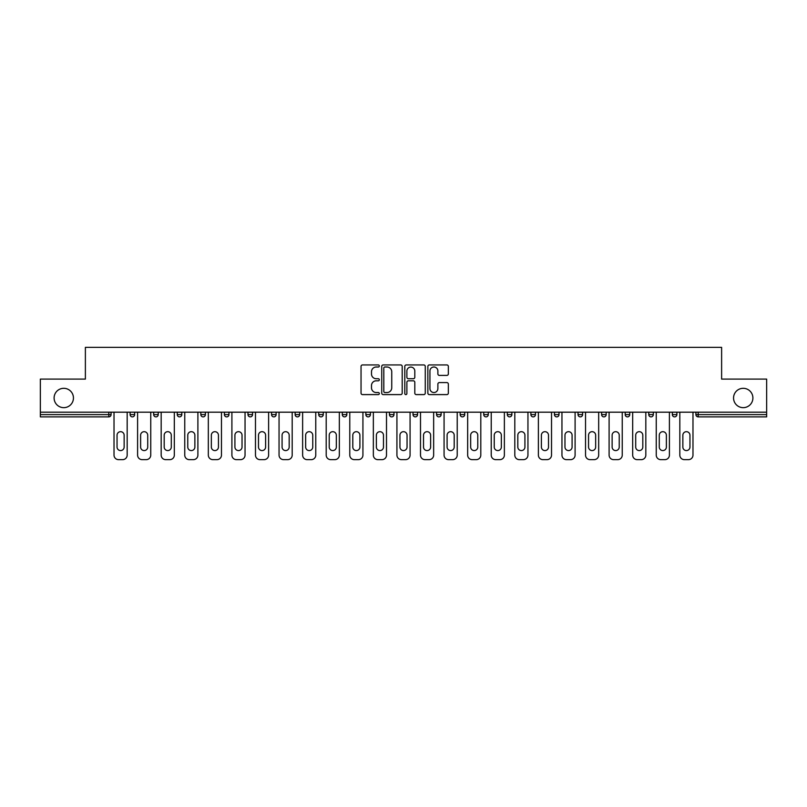 <?xml version="1.0" encoding="UTF-8"?>
<svg xmlns="http://www.w3.org/2000/svg" width="807" height="807" viewBox="0 0 807 807"><rect width="100%" height="100%" fill="white"/><g stroke="black" fill="none" stroke-linecap="round" stroke-linejoin="round"><path stroke-width="1.21" d="M733.553 397.982A9.674 9.674 0 0 0 743.227 407.656A9.674 9.674 0 0 0 752.901 397.982A9.674 9.674 0 0 0 743.227 388.308A9.674 9.674 0 0 0 733.553 397.982M54.099 397.982A9.674 9.674 0 0 0 63.773 407.656A9.674 9.674 0 0 0 73.447 397.982A9.674 9.674 0 0 0 63.773 388.308A9.674 9.674 0 0 0 54.099 397.982M379.32 365.975A1.039 1.039 0 0 0 378.281 364.935L362.525 364.935A1.483 1.483 0 0 0 361.042 366.418L361.042 393.12A1.483 1.483 0 0 0 362.525 394.603L378.281 394.603A1.039 1.039 0 0 0 379.32 393.574A1.039 1.039 0 0 0 378.281 392.535L376.244 392.535A4.751 4.751 0 0 1 371.492 387.784L371.492 385.554A4.751 4.751 0 0 1 376.244 380.813L378.281 380.813A1.039 1.039 0 0 0 379.32 379.774A1.039 1.039 0 0 0 378.281 378.735L376.244 378.735A4.751 4.751 0 0 1 371.492 373.984L371.492 371.765A4.751 4.751 0 0 1 376.244 367.014L378.281 367.014A1.039 1.039 0 0 0 379.32 365.975M446.856 375.396A1.483 1.483 0 0 0 448.339 373.913L448.339 366.418A1.483 1.483 0 0 0 446.856 364.935L429.344 364.935A1.483 1.483 0 0 0 427.861 366.418L427.861 393.12A1.483 1.483 0 0 0 429.344 394.603L446.856 394.603A1.483 1.483 0 0 0 448.339 393.12L448.339 384.071A1.483 1.483 0 0 0 446.856 382.589L439.361 382.589A1.483 1.483 0 0 0 437.878 384.071L437.878 388.56A3.964 3.964 0 0 1 433.914 392.535A3.964 3.964 0 0 1 429.939 388.56L429.939 370.988A3.964 3.964 0 0 1 433.914 367.014A3.964 3.964 0 0 1 437.878 370.988L437.878 373.913A1.483 1.483 0 0 0 439.361 375.396L446.856 375.396M40.35 412.185L40.35 379.098L85.381 379.098L85.381 347.353L721.619 347.353L721.619 379.098L766.65 379.098L766.65 412.185L40.35 412.185L40.35 414.606L108.814 414.606L108.814 412.185M402.199 366.418A1.483 1.483 0 0 0 400.716 364.935L383.214 364.935A1.483 1.483 0 0 0 381.731 366.418L381.731 393.12A1.483 1.483 0 0 0 383.214 394.603L400.716 394.603A1.483 1.483 0 0 0 402.199 393.12L402.199 366.418M406.284 364.935L423.786 364.935A1.483 1.483 0 0 1 425.269 366.418L425.269 393.12A1.483 1.483 0 0 1 423.786 394.603L416.291 394.603A1.483 1.483 0 0 1 414.808 393.12L414.808 382.296A1.483 1.483 0 0 0 413.325 380.813L408.362 380.813A1.483 1.483 0 0 0 406.879 382.296L406.879 393.574A1.039 1.039 0 0 1 405.84 394.603A1.039 1.039 0 0 1 404.801 393.574L404.801 366.418A1.483 1.483 0 0 1 406.284 364.935M108.814 416.876A2.27 2.27 0 0 0 111.073 414.606L108.814 414.606L108.814 416.876A2.27 2.27 0 0 0 111.073 414.606L111.073 412.185L111.073 414.606A2.27 2.27 0 0 1 108.814 416.876L40.35 416.876L40.35 414.606M766.65 412.185L766.65 416.876L698.186 416.876A2.27 2.27 0 0 1 695.927 414.606L695.927 412.185M130.119 412.185L130.119 414.606L130.119 412.185M132.388 416.876A2.27 2.27 0 0 1 130.119 414.606A2.27 2.27 0 0 0 132.388 416.876A2.27 2.27 0 0 0 134.648 414.606L134.648 412.185L134.648 414.606A2.27 2.27 0 0 1 132.388 416.876A2.27 2.27 0 0 1 130.119 414.606L134.648 414.606A2.27 2.27 0 0 1 132.388 416.876M153.693 412.185L153.693 414.606L153.693 412.185M158.222 412.185L158.222 414.606L158.222 412.185M177.268 412.185L177.268 414.606L177.268 412.185M181.797 412.185L181.797 414.606L181.797 412.185M200.842 412.185L200.842 414.606L200.842 412.185M205.381 412.185L205.381 414.606L205.381 412.185M224.417 412.185L224.417 414.606L224.417 412.185M228.956 412.185L228.956 414.606L228.956 412.185M252.53 412.185L252.53 414.606L247.991 414.606A2.27 2.27 0 0 0 250.261 416.876A2.27 2.27 0 0 1 247.991 414.606L247.991 412.185M271.566 412.185L271.566 414.606L271.566 412.185M276.105 412.185L276.105 414.606L276.105 412.185M295.14 412.185L295.14 414.606L295.14 412.185M299.679 412.185L299.679 414.606L299.679 412.185M318.725 412.185L318.725 414.606L318.725 412.185M323.254 412.185L323.254 414.606L323.254 412.185M342.299 412.185L342.299 414.606L342.299 412.185M346.828 412.185L346.828 414.606L346.828 412.185M365.874 412.185L365.874 414.606L365.874 412.185M370.403 412.185L370.403 414.606A2.27 2.27 0 0 1 368.133 416.876A2.27 2.27 0 0 1 365.874 414.606L370.403 414.606A2.27 2.27 0 0 1 368.133 416.876M389.448 412.185L389.448 414.606L389.448 412.185M393.977 412.185L393.977 414.606L393.977 412.185M413.023 412.185L413.023 414.606L413.023 412.185M417.552 412.185L417.552 414.606L417.552 412.185M441.126 412.185L441.126 414.606A2.27 2.27 0 0 1 438.867 416.876A2.27 2.27 0 0 1 436.597 414.606L436.597 412.185M464.701 412.185L464.701 414.606A2.27 2.27 0 0 1 462.441 416.876A2.27 2.27 0 0 1 460.172 414.606L460.172 412.185M488.275 412.185L488.275 414.606A2.27 2.27 0 0 1 486.016 416.876A2.27 2.27 0 0 1 483.746 414.606L483.746 412.185M511.86 412.185L511.86 414.606A2.27 2.27 0 0 1 509.59 416.876A2.27 2.27 0 0 1 507.321 414.606L507.321 412.185M533.165 416.876A2.27 2.27 0 0 0 535.434 414.606L535.434 412.185L535.434 414.606A2.27 2.27 0 0 1 533.165 416.876A2.27 2.27 0 0 1 530.895 414.606L530.895 412.185M559.009 412.185L559.009 414.606A2.27 2.27 0 0 1 556.739 416.876A2.27 2.27 0 0 1 554.47 414.606L554.47 412.185M578.044 412.185L578.044 414.606L578.044 412.185M582.583 412.185L582.583 414.606A2.27 2.27 0 0 1 580.314 416.876A2.27 2.27 0 0 1 578.044 414.606L582.583 414.606A2.27 2.27 0 0 1 580.314 416.876M606.158 412.185L606.158 414.606A2.27 2.27 0 0 1 603.888 416.876A2.27 2.27 0 0 1 601.619 414.606L601.619 412.185M625.203 412.185L625.203 414.606L625.203 412.185M629.732 412.185L629.732 414.606A2.27 2.27 0 0 1 627.463 416.876A2.27 2.27 0 0 1 625.203 414.606L629.732 414.606A2.27 2.27 0 0 1 627.463 416.876A2.27 2.27 0 0 0 629.732 414.606M648.778 414.606A2.27 2.27 0 0 0 651.037 416.876A2.27 2.27 0 0 0 653.307 414.606L653.307 412.185L653.307 414.606L648.778 414.606A2.27 2.27 0 0 0 651.037 416.876A2.27 2.27 0 0 1 648.778 414.606L648.778 412.185M672.352 412.185L672.352 414.606L672.352 412.185M676.881 412.185L676.881 414.606L676.881 412.185M155.963 416.876A2.27 2.27 0 0 1 153.693 414.606A2.27 2.27 0 0 0 155.963 416.876A2.27 2.27 0 0 0 158.222 414.606A2.27 2.27 0 0 1 155.963 416.876A2.27 2.27 0 0 1 153.693 414.606L158.222 414.606A2.27 2.27 0 0 1 155.963 416.876M179.537 416.876A2.27 2.27 0 0 1 177.268 414.606A2.27 2.27 0 0 0 179.537 416.876A2.27 2.27 0 0 0 181.797 414.606A2.27 2.27 0 0 1 179.537 416.876A2.27 2.27 0 0 1 177.268 414.606L181.797 414.606A2.27 2.27 0 0 1 179.537 416.876M203.112 416.876A2.27 2.27 0 0 1 200.842 414.606A2.27 2.27 0 0 0 203.112 416.876A2.27 2.27 0 0 0 205.381 414.606A2.27 2.27 0 0 1 203.112 416.876A2.27 2.27 0 0 1 200.842 414.606L205.381 414.606A2.27 2.27 0 0 1 203.112 416.876M226.686 416.876A2.27 2.27 0 0 1 224.417 414.606A2.27 2.27 0 0 0 226.686 416.876A2.27 2.27 0 0 0 228.956 414.606A2.27 2.27 0 0 1 226.686 416.876A2.27 2.27 0 0 1 224.417 414.606L228.956 414.606A2.27 2.27 0 0 1 226.686 416.876M250.261 416.876A2.27 2.27 0 0 0 252.53 414.606A2.27 2.27 0 0 1 250.261 416.876A2.27 2.27 0 0 1 247.991 414.606M273.835 416.876A2.27 2.27 0 0 1 271.566 414.606L276.105 414.606A2.27 2.27 0 0 1 273.835 416.876A2.27 2.27 0 0 0 276.105 414.606A2.27 2.27 0 0 1 273.835 416.876M297.41 416.876A2.27 2.27 0 0 1 295.14 414.606L299.679 414.606A2.27 2.27 0 0 1 297.41 416.876A2.27 2.27 0 0 0 299.679 414.606M320.984 416.876A2.27 2.27 0 0 1 318.725 414.606L323.254 414.606A2.27 2.27 0 0 1 320.984 416.876A2.27 2.27 0 0 0 323.254 414.606M344.559 416.876A2.27 2.27 0 0 1 342.299 414.606A2.27 2.27 0 0 0 344.559 416.876A2.27 2.27 0 0 0 346.828 414.606A2.27 2.27 0 0 1 344.559 416.876A2.27 2.27 0 0 1 342.299 414.606L346.828 414.606A2.27 2.27 0 0 1 344.559 416.876M391.708 416.876A2.27 2.27 0 0 1 389.448 414.606L393.977 414.606A2.27 2.27 0 0 1 391.708 416.876A2.27 2.27 0 0 0 393.977 414.606M415.292 416.876A2.27 2.27 0 0 1 413.023 414.606A2.27 2.27 0 0 0 415.292 416.876A2.27 2.27 0 0 0 417.552 414.606A2.27 2.27 0 0 1 415.292 416.876A2.27 2.27 0 0 1 413.023 414.606L417.552 414.606M674.612 416.876A2.27 2.27 0 0 1 672.352 414.606L676.881 414.606A2.27 2.27 0 0 1 674.612 416.876A2.27 2.27 0 0 0 676.881 414.606A2.27 2.27 0 0 1 674.612 416.876M384.848 367.014A1.039 1.039 0 0 0 383.809 368.053L383.809 391.496A1.039 1.039 0 0 0 384.848 392.535L386.997 392.535A4.751 4.751 0 0 0 391.748 387.784L391.748 371.765A4.751 4.751 0 0 0 386.997 367.014L384.848 367.014M414.808 371.059A3.964 3.964 0 0 0 410.844 367.094A3.964 3.964 0 0 0 406.879 371.059L406.879 377.252A1.483 1.483 0 0 0 408.362 378.735L413.325 378.735A1.483 1.483 0 0 0 414.808 377.252L414.808 371.059M127.173 412.185L127.173 455.108A4.529 4.529 0 0 1 122.634 459.647L118.558 459.647A4.529 4.529 0 0 1 114.019 455.108L114.019 412.185M117.045 435.235A3.551 3.551 0 0 1 120.596 431.684A3.551 3.551 0 0 1 124.147 435.235L124.147 447.028A3.551 3.551 0 0 1 120.596 450.578A3.551 3.551 0 0 1 117.045 447.028L117.045 435.235M150.748 412.185L150.748 455.108A4.529 4.529 0 0 1 146.208 459.647L142.133 459.647A4.529 4.529 0 0 1 137.594 455.108L137.594 412.185M140.62 435.235A3.551 3.551 0 0 1 144.171 431.684A3.551 3.551 0 0 1 147.721 435.235L147.721 447.028A3.551 3.551 0 0 1 144.171 450.578A3.551 3.551 0 0 1 140.62 447.028L140.62 435.235M174.322 412.185L174.322 455.108A4.529 4.529 0 0 1 169.783 459.647L165.707 459.647A4.529 4.529 0 0 1 161.178 455.108L161.178 412.185M164.194 435.235A3.551 3.551 0 0 1 167.745 431.684A3.551 3.551 0 0 1 171.296 435.235L171.296 447.028A3.551 3.551 0 0 1 167.745 450.578A3.551 3.551 0 0 1 164.194 447.028L164.194 435.235M197.897 412.185L197.897 455.108A4.529 4.529 0 0 1 193.367 459.647L189.282 459.647A4.529 4.529 0 0 1 184.753 455.108L184.753 412.185M187.769 435.235A3.551 3.551 0 0 1 191.32 431.684A3.551 3.551 0 0 1 194.87 435.235L194.87 447.028A3.551 3.551 0 0 1 191.32 450.578A3.551 3.551 0 0 1 187.769 447.028L187.769 435.235M221.471 412.185L221.471 455.108A4.529 4.529 0 0 1 216.942 459.647L212.856 459.647A4.529 4.529 0 0 1 208.327 455.108L208.327 412.185M211.343 435.235A3.551 3.551 0 0 1 214.894 431.684A3.551 3.551 0 0 1 218.445 435.235L218.445 447.028A3.551 3.551 0 0 1 214.894 450.578A3.551 3.551 0 0 1 211.343 447.028L211.343 435.235M245.046 412.185L245.046 455.108A4.529 4.529 0 0 1 240.516 459.647L236.431 459.647A4.529 4.529 0 0 1 231.902 455.108L231.902 412.185M234.918 435.235A3.551 3.551 0 0 1 238.469 431.684A3.551 3.551 0 0 1 242.029 435.235L242.029 447.028A3.551 3.551 0 0 1 238.469 450.578A3.551 3.551 0 0 1 234.918 447.028L234.918 435.235M268.62 412.185L268.62 455.108A4.529 4.529 0 0 1 264.091 459.647L260.005 459.647A4.529 4.529 0 0 1 255.476 455.108L255.476 412.185M258.492 435.235A3.551 3.551 0 0 1 262.053 431.684A3.551 3.551 0 0 1 265.604 435.235L265.604 447.028A3.551 3.551 0 0 1 262.053 450.578A3.551 3.551 0 0 1 258.492 447.028L258.492 435.235M292.195 412.185L292.195 455.108A4.529 4.529 0 0 1 287.665 459.647L283.58 459.647A4.529 4.529 0 0 1 279.051 455.108L279.051 412.185M282.077 435.235A3.551 3.551 0 0 1 285.628 431.684A3.551 3.551 0 0 1 289.178 435.235L289.178 447.028A3.551 3.551 0 0 1 285.628 450.578A3.551 3.551 0 0 1 282.077 447.028L282.077 435.235M315.769 412.185L315.769 455.108A4.529 4.529 0 0 1 311.24 459.647L307.154 459.647A4.529 4.529 0 0 1 302.625 455.108L302.625 412.185M305.651 435.235A3.551 3.551 0 0 1 309.202 431.684A3.551 3.551 0 0 1 312.753 435.235L312.753 447.028A3.551 3.551 0 0 1 309.202 450.578A3.551 3.551 0 0 1 305.651 447.028L305.651 435.235M339.344 412.185L339.344 455.108A4.529 4.529 0 0 1 334.814 459.647L330.739 459.647A4.529 4.529 0 0 1 326.199 455.108L326.199 412.185M329.226 435.235A3.551 3.551 0 0 1 332.777 431.684A3.551 3.551 0 0 1 336.327 435.235L336.327 447.028A3.551 3.551 0 0 1 332.777 450.578A3.551 3.551 0 0 1 329.226 447.028L329.226 435.235M362.928 412.185L362.928 455.108A4.529 4.529 0 0 1 358.389 459.647L354.313 459.647A4.529 4.529 0 0 1 349.774 455.108L349.774 412.185M352.8 435.235A3.551 3.551 0 0 1 356.351 431.684A3.551 3.551 0 0 1 359.902 435.235L359.902 447.028A3.551 3.551 0 0 1 356.351 450.578A3.551 3.551 0 0 1 352.8 447.028L352.8 435.235M386.503 412.185L386.503 455.108A4.529 4.529 0 0 1 381.963 459.647L377.888 459.647A4.529 4.529 0 0 1 373.348 455.108L373.348 412.185M376.375 435.235A3.551 3.551 0 0 1 379.926 431.684A3.551 3.551 0 0 1 383.476 435.235L383.476 447.028A3.551 3.551 0 0 1 379.926 450.578A3.551 3.551 0 0 1 376.375 447.028L376.375 435.235M410.077 412.185L410.077 455.108A4.529 4.529 0 0 1 405.538 459.647L401.462 459.647A4.529 4.529 0 0 1 396.923 455.108L396.923 412.185M399.949 435.235A3.551 3.551 0 0 1 403.5 431.684A3.551 3.551 0 0 1 407.051 435.235L407.051 447.028A3.551 3.551 0 0 1 403.5 450.578A3.551 3.551 0 0 1 399.949 447.028L399.949 435.235M433.652 412.185L433.652 455.108A4.529 4.529 0 0 1 429.112 459.647L425.037 459.647A4.529 4.529 0 0 1 420.497 455.108L420.497 412.185M423.524 435.235A3.551 3.551 0 0 1 427.074 431.684A3.551 3.551 0 0 1 430.625 435.235L430.625 447.028A3.551 3.551 0 0 1 427.074 450.578A3.551 3.551 0 0 1 423.524 447.028L423.524 435.235M457.226 412.185L457.226 455.108A4.529 4.529 0 0 1 452.687 459.647L448.611 459.647A4.529 4.529 0 0 1 444.072 455.108L444.072 412.185M447.098 435.235A3.551 3.551 0 0 1 450.649 431.684A3.551 3.551 0 0 1 454.2 435.235L454.2 447.028A3.551 3.551 0 0 1 450.649 450.578A3.551 3.551 0 0 1 447.098 447.028L447.098 435.235M480.801 412.185L480.801 455.108A4.529 4.529 0 0 1 476.261 459.647L472.186 459.647A4.529 4.529 0 0 1 467.657 455.108L467.657 412.185M470.673 435.235A3.551 3.551 0 0 1 474.223 431.684A3.551 3.551 0 0 1 477.774 435.235L477.774 447.028A3.551 3.551 0 0 1 474.223 450.578A3.551 3.551 0 0 1 470.673 447.028L470.673 435.235M504.375 412.185L504.375 455.108A4.529 4.529 0 0 1 499.846 459.647L495.76 459.647A4.529 4.529 0 0 1 491.231 455.108L491.231 412.185M494.247 435.235A3.551 3.551 0 0 1 497.798 431.684A3.551 3.551 0 0 1 501.349 435.235L501.349 447.028A3.551 3.551 0 0 1 497.798 450.578A3.551 3.551 0 0 1 494.247 447.028L494.247 435.235M527.949 412.185L527.949 455.108A4.529 4.529 0 0 1 523.42 459.647L519.335 459.647A4.529 4.529 0 0 1 514.805 455.108L514.805 412.185M517.822 435.235A3.551 3.551 0 0 1 521.372 431.684A3.551 3.551 0 0 1 524.923 435.235L524.923 447.028A3.551 3.551 0 0 1 521.372 450.578A3.551 3.551 0 0 1 517.822 447.028L517.822 435.235M551.524 412.185L551.524 455.108A4.529 4.529 0 0 1 546.995 459.647L542.909 459.647A4.529 4.529 0 0 1 538.38 455.108L538.38 412.185M541.396 435.235A3.551 3.551 0 0 1 544.947 431.684A3.551 3.551 0 0 1 548.508 435.235L548.508 447.028A3.551 3.551 0 0 1 544.947 450.578A3.551 3.551 0 0 1 541.396 447.028L541.396 435.235M575.098 412.185L575.098 455.108A4.529 4.529 0 0 1 570.569 459.647L566.484 459.647A4.529 4.529 0 0 1 561.954 455.108L561.954 412.185M564.971 435.235A3.551 3.551 0 0 1 568.532 431.684A3.551 3.551 0 0 1 572.082 435.235L572.082 447.028A3.551 3.551 0 0 1 568.532 450.578A3.551 3.551 0 0 1 564.971 447.028L564.971 435.235M598.673 412.185L598.673 455.108A4.529 4.529 0 0 1 594.144 459.647L590.058 459.647A4.529 4.529 0 0 1 585.529 455.108L585.529 412.185M588.555 435.235A3.551 3.551 0 0 1 592.106 431.684A3.551 3.551 0 0 1 595.657 435.235L595.657 447.028A3.551 3.551 0 0 1 592.106 450.578A3.551 3.551 0 0 1 588.555 447.028L588.555 435.235M622.247 412.185L622.247 455.108A4.529 4.529 0 0 1 617.718 459.647L613.633 459.647A4.529 4.529 0 0 1 609.103 455.108L609.103 412.185M612.13 435.235A3.551 3.551 0 0 1 615.68 431.684A3.551 3.551 0 0 1 619.231 435.235L619.231 447.028A3.551 3.551 0 0 1 615.68 450.578A3.551 3.551 0 0 1 612.13 447.028L612.13 435.235M645.822 412.185L645.822 455.108A4.529 4.529 0 0 1 641.293 459.647L637.217 459.647A4.529 4.529 0 0 1 632.678 455.108L632.678 412.185M635.704 435.235A3.551 3.551 0 0 1 639.255 431.684A3.551 3.551 0 0 1 642.806 435.235L642.806 447.028A3.551 3.551 0 0 1 639.255 450.578A3.551 3.551 0 0 1 635.704 447.028L635.704 435.235M669.407 412.185L669.407 455.108A4.529 4.529 0 0 1 664.867 459.647L660.792 459.647A4.529 4.529 0 0 1 656.252 455.108L656.252 412.185M659.279 435.235A3.551 3.551 0 0 1 662.829 431.684A3.551 3.551 0 0 1 666.38 435.235L666.38 447.028A3.551 3.551 0 0 1 662.829 450.578A3.551 3.551 0 0 1 659.279 447.028L659.279 435.235M692.981 412.185L692.981 455.108A4.529 4.529 0 0 1 688.442 459.647L684.366 459.647A4.529 4.529 0 0 1 679.827 455.108L679.827 412.185M682.853 435.235A3.551 3.551 0 0 1 686.404 431.684A3.551 3.551 0 0 1 689.955 435.235L689.955 447.028A3.551 3.551 0 0 1 686.404 450.578A3.551 3.551 0 0 1 682.853 447.028L682.853 435.235M698.186 412.185L698.186 414.606L766.65 414.606M695.927 414.606L698.186 414.606L698.186 416.876M438.867 416.876A2.27 2.27 0 0 0 441.126 414.606L436.597 414.606M462.441 416.876A2.27 2.27 0 0 0 464.701 414.606L460.172 414.606M486.016 416.876A2.27 2.27 0 0 0 488.275 414.606L483.746 414.606M509.59 416.876A2.27 2.27 0 0 0 511.86 414.606L507.321 414.606M535.434 414.606L530.895 414.606M556.739 416.876A2.27 2.27 0 0 0 559.009 414.606L554.47 414.606M603.888 416.876A2.27 2.27 0 0 0 606.158 414.606L601.619 414.606M651.037 416.876A2.27 2.27 0 0 0 653.307 414.606"/></g></svg>

